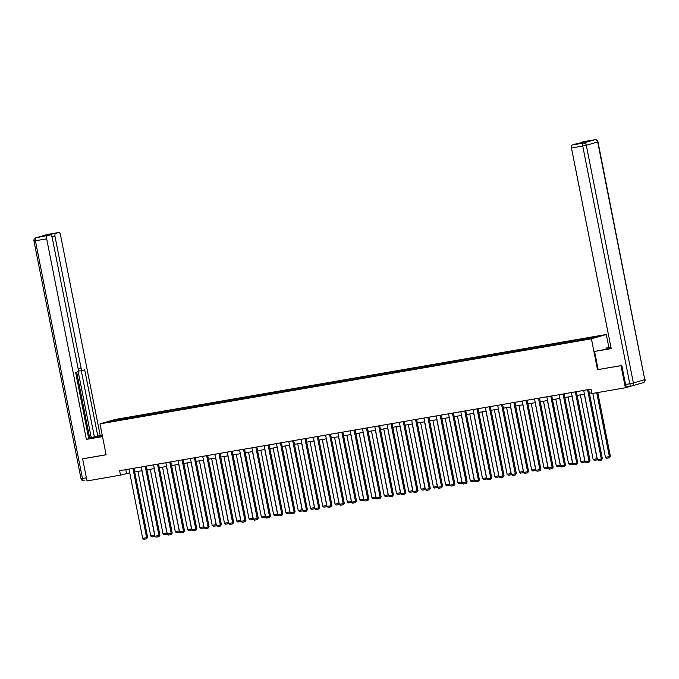 <?xml version="1.0" encoding="UTF-8"?>
<svg xmlns="http://www.w3.org/2000/svg" width="679" height="679" viewBox="0 0 679 679"><rect width="100%" height="100%" fill="white"/><g stroke="black" fill="none" stroke-linecap="round" stroke-linejoin="round"><path stroke-width="1.02" d="M606.296 334.484L114.887 419.52L100 423.866L591.409 338.821L606.296 334.484L608.842 347.351M120.489 419.97L578.33 340.739L593.191 337.989L599.311 336.207L582.658 338.914L582.828 339.78M120.378 419.817L106.985 422.134L113.104 420.352L127.958 417.602L128.136 418.476M582.658 338.914L127.958 417.602M598.148 369.563L621.005 365.684L625.376 387.777L591.901 393.565L591.027 389.152L119.623 470.734L120.497 475.147L129.731 472.839M131.217 417.22L131.047 417.967M138.779 415.904L138.609 416.66M143.507 415.09L143.337 415.845M151.069 413.783L150.899 414.538M155.797 412.959L155.627 413.715M163.359 411.652L163.189 412.408M168.086 410.837L167.917 411.593M175.649 409.53L175.479 410.277M180.376 408.707L180.207 409.462M187.939 407.4L187.769 408.155M192.666 406.585L192.496 407.332M200.229 405.27L200.059 406.025M204.956 404.455L204.786 405.21M212.519 403.148L212.349 403.903M217.246 402.324L217.076 403.08M224.808 401.017L224.639 401.773M229.536 400.203L229.358 400.958M237.098 398.896L236.92 399.651M241.826 398.072L241.648 398.828M249.388 396.765L249.21 397.521M254.107 395.95L253.938 396.706M261.67 394.643L261.5 395.39M266.397 393.82L266.227 394.575M273.96 392.513L273.79 393.268M278.687 391.698L278.517 392.445M286.249 390.383L286.08 391.138M290.977 389.568L290.807 390.323M298.539 388.261L298.37 389.016M303.267 387.437L303.097 388.193M310.829 386.13L310.659 386.886M315.557 385.316L315.387 386.071M323.119 384.008L322.949 384.764M327.847 383.185L327.677 383.941M335.409 381.878L335.239 382.633M340.137 381.063L339.967 381.819M347.699 379.756L347.529 380.503M352.426 378.933L352.257 379.688M359.989 377.626L359.819 378.381M364.716 376.811L364.538 377.558M372.279 375.495L372.1 376.251M377.006 374.681L376.828 375.436M384.569 373.374L384.39 374.129M389.288 372.55L389.118 373.306M396.85 371.243L396.68 371.999M401.578 370.428L401.408 371.184M409.14 369.121L408.97 369.868M413.867 368.298L413.698 369.053M421.43 366.991L421.26 367.746M426.157 366.176L425.988 366.932M433.72 364.861L433.55 365.616M438.447 364.046L438.278 364.801M446.01 362.739L445.84 363.494M450.737 361.924L450.567 362.671M458.3 360.608L458.13 361.364M463.027 359.794L462.857 360.549M470.589 358.487L470.42 359.242M475.317 357.663L475.147 358.419M482.879 356.356L482.71 357.112M487.607 355.541L487.437 356.297M495.169 354.234L494.999 354.981M499.897 353.411L499.719 354.166M507.459 352.104L507.281 352.859M512.187 351.289L512.008 352.045M519.749 349.974L519.571 350.729M524.468 349.159L524.298 349.914M532.03 347.852L531.861 348.607M536.758 347.037L536.588 347.784M544.32 345.721L544.151 346.477M549.048 344.907L548.878 345.662M556.61 343.599L556.441 344.355M561.338 342.776L561.168 343.532M568.9 341.469L568.73 342.224M573.628 340.654L573.458 341.41M581.19 339.347L581.02 340.094M585.918 338.524L585.748 339.279M621.005 365.684L621.548 365.523M625.376 387.777L630.961 386.147M83.186 458.69L82.643 458.851L87.022 480.944L120.497 475.147M82.643 458.851L106.119 454.786L100 423.866M597.528 369.749L591.409 338.821M134.697 471.973L142.021 470.708M146.987 469.851L154.303 468.586M159.276 467.721L166.593 466.456M171.566 465.599L178.883 464.326M183.856 463.468L191.172 462.204M196.138 461.347L203.462 460.073M208.428 459.216L215.752 457.952M220.717 457.086L228.042 455.821M233.007 454.964L240.332 453.699M245.297 452.834L252.622 451.569M257.587 450.712L264.912 449.439M269.877 448.581L277.202 447.317M282.167 446.459L289.483 445.186M294.457 444.329L301.773 443.064M306.747 442.199L314.063 440.934M319.037 440.077L326.353 438.812M331.318 437.947L338.643 436.682M343.608 435.825L350.933 434.552M355.898 433.694L363.223 432.43M368.188 431.572L375.512 430.299M380.478 429.442L387.802 428.177M392.768 427.312L400.092 426.047M405.057 425.19L412.382 423.925M417.347 423.059L424.664 421.795M429.637 420.938L436.953 419.664M441.927 418.807L449.243 417.543M454.217 416.685L461.533 415.412M466.507 414.555L473.823 413.29M478.788 412.425L486.113 411.16M491.078 410.303L498.403 409.038M503.368 408.172L510.693 406.908M515.658 406.05L522.983 404.777M527.948 403.92L535.273 402.655M540.238 401.79L547.563 400.525M552.528 399.668L559.844 398.403M564.818 397.538L572.134 396.273M577.108 395.416L584.424 394.143M589.397 393.285L591.765 392.878M113.104 420.352L113.52 421.005M126.489 418.035L126.319 418.79M125.802 469.664L126.54 473.39M570.368 341.045L570.547 341.91M558.079 343.167L558.257 344.041M545.789 345.297L545.967 346.163M533.507 347.419L533.677 348.293M521.217 349.549L521.387 350.415M508.927 351.68L509.097 352.545M496.638 353.801L496.807 354.676M484.348 355.932L484.517 356.798M472.058 358.054L472.228 358.928M459.768 360.184L459.938 361.05M447.478 362.306L447.648 363.18M435.188 364.436L435.366 365.302M422.898 366.567L423.076 367.432M410.608 368.689L410.787 369.563M398.327 370.819L398.497 371.685M386.037 372.941L386.207 373.815M373.747 375.071L373.917 375.937M361.457 377.201L361.627 378.067M349.167 379.323L349.337 380.189M336.877 381.454L337.047 382.319M324.587 383.576L324.757 384.45M312.298 385.706L312.467 386.572M300.008 387.828L300.186 388.702M287.718 389.958L287.896 390.824M275.428 392.089L275.606 392.954M263.146 394.21L263.316 395.076M250.857 396.341L251.026 397.207M238.567 398.463L238.736 399.337M226.277 400.593L226.447 401.459M213.987 402.715L214.157 403.589M201.697 404.845L201.867 405.711M189.407 406.976L189.577 407.841M177.117 409.098L177.287 409.963M164.827 411.228L164.997 412.094M152.537 413.35L152.716 414.224M140.247 415.48L140.426 416.346M587.624 389.738L601.331 458.962L602.341 458.673L588.659 389.559M583.685 390.417L597.393 459.641L601.331 458.962L601.271 460.124L598.513 460.6L597.393 459.641M602.341 458.673L601.271 460.124M596.731 392.734L609.386 456.619L605.447 457.298L592.792 393.413M610.387 456.322L609.318 457.782L609.386 456.619L610.387 456.322L597.758 392.555M609.318 457.782L606.568 458.257L605.447 457.298M606.203 349.167L605.991 348.132L610.871 347.003M605.991 348.132L610.93 347.275M631.402 386.071L627.277 386.784A2.708 1.248 -99.8 0 1 627.218 386.792A2.708 1.248 -99.8 0 1 625.546 384.484L621.786 365.48L598.148 369.571L594.566 351.459L608.129 348.836A10.143 0.467 -11.2 0 0 611.125 348.285M594.566 351.459L611.185 348.582L571.472 148.005A2.708 1.248 -99.8 0 1 572.151 145L575.215 144.109A2.708 1.248 -99.8 0 1 575.274 144.092A2.708 1.248 -99.8 0 1 575.342 144.084M579.866 143.294A2.708 1.248 -99.8 0 1 580.486 142.573L583.541 141.682A2.708 1.248 -99.8 0 1 583.609 141.665A2.708 1.248 -99.8 0 1 583.668 141.656M575.215 144.109L585.527 141.699L580.486 142.573M102.47 436.342L94.186 437.777A10.143 0.467 -11.2 0 1 88.762 438.422A10.143 0.467 -11.2 0 1 102.266 435.307M102.206 435.035L97.81 436.079L84.688 369.8L82.796 370.352A2.708 1.248 80.2 0 1 82.728 370.369A2.708 1.248 80.2 0 1 81.064 368.06L54.991 236.394L52.062 236.903M88.643 438.15L97.81 436.079M100.178 435.383L60.465 234.798A2.708 1.248 80.2 0 0 58.793 232.49A2.708 1.248 80.2 0 0 58.733 232.507L47.471 234.45L36.08 237.769L50.399 234.934A2.708 1.248 80.2 0 1 50.467 234.917A2.708 1.248 80.2 0 1 52.13 237.234L78.204 368.892A2.708 1.248 80.2 0 1 77.525 371.888L75.632 372.44L88.754 438.719L86.377 439.406L46.664 238.83L35.393 240.773L82.465 478.466L86.394 477.787M102.521 436.614L86.377 439.406M58.733 232.507L55.678 233.398A2.708 1.248 80.2 0 0 54.991 236.394M50.017 234.993A2.708 1.248 -99.8 0 1 50.636 234.263L45.357 235.808A2.708 1.248 -99.8 0 1 45.425 235.791A2.708 1.248 -99.8 0 1 45.493 235.783M47.343 235.825A2.708 1.248 80.2 0 0 46.664 238.83M82.957 458.758L106.111 454.726M91.241 437.582L78.11 371.243M89.662 437.853L76.659 372.143M94.339 436.673L81.259 370.624M82.668 370.378L79.324 370.955A2.708 1.248 -99.8 0 1 79.265 370.972A2.708 1.248 -99.8 0 1 78.297 370.394M575.342 391.868L589.041 461.092L590.051 460.795L576.369 391.69M571.395 392.547L585.103 461.771L589.041 461.092L588.982 462.255L586.223 462.73L585.103 461.771M590.051 460.795L588.982 462.255M563.052 393.99L576.76 463.214L577.761 462.925L564.079 393.812M559.114 394.677L572.813 463.901L576.76 463.214L576.692 464.377L573.933 464.86L572.813 463.901M577.761 462.925L576.692 464.377M584.305 394.168L597.096 458.741L593.157 459.428L580.367 394.847M597.469 459.708L597.028 459.904L597.214 458.707M597.028 459.904L594.278 460.387L593.157 459.428M572.015 396.298L584.806 460.871L580.868 461.55L568.077 396.977M585.188 461.839L584.746 462.034L584.925 460.837M584.746 462.034L581.988 462.509L580.868 461.55M550.762 396.12L564.47 465.344L565.471 465.047L551.789 395.942M546.824 396.799L560.531 466.023L564.47 465.344L564.402 466.507L561.652 466.982L560.531 466.023M565.471 465.047L564.402 466.507M538.472 398.242L552.18 467.466L553.181 467.177L539.499 398.064M534.534 398.929L548.242 468.154L552.18 467.466L552.112 468.629L549.362 469.113L548.242 468.154M553.181 467.177L552.112 468.629M526.183 400.372L539.89 469.596L540.891 469.299L527.21 400.194M522.244 401.051L535.952 470.275L539.89 469.596L539.83 470.759L537.072 471.234L535.952 470.275M540.891 469.299L539.83 470.759M559.725 398.42L572.516 462.993L568.578 463.681L555.787 399.099M572.898 463.961L572.456 464.156L572.635 462.959M572.456 464.156L569.698 464.64L568.578 463.681M547.444 400.551L560.226 465.123L556.288 465.802L543.497 401.23M560.608 466.091L560.167 466.286L560.345 465.09M560.167 466.286L557.408 466.762L556.288 465.802M535.154 402.672L547.936 467.254L543.998 467.933L531.216 403.36M548.318 468.221L547.877 468.417L548.055 467.22M547.877 468.417L545.118 468.892L543.998 467.933M513.893 402.503L527.6 471.727L528.601 471.43L514.92 402.324M509.954 403.182L523.662 472.406L527.6 471.727L527.541 472.89L524.782 473.365L523.662 472.406M528.601 471.43L527.541 472.89M522.864 404.803L535.646 469.376L531.708 470.055L518.926 405.482M536.028 470.343L535.587 470.539L535.765 469.342M535.587 470.539L532.828 471.014L531.708 470.055M501.603 404.625L515.31 473.849L516.32 473.56L502.63 404.446M497.665 405.304L511.372 474.528L515.31 473.849L515.251 475.011L512.492 475.487L511.372 474.528M516.32 473.56L515.251 475.011M510.574 406.925L523.356 471.506L519.418 472.185L506.636 407.612M523.738 472.474L523.297 472.669L523.475 471.472M523.297 472.669L520.538 473.144L519.418 472.185M489.313 406.755L503.02 475.979L504.03 475.682L490.34 406.577M485.375 407.434L499.082 476.658L503.02 475.979L502.961 477.142L500.202 477.617L499.082 476.658M504.03 475.682L502.961 477.142M498.284 409.055L511.066 473.628L507.128 474.315L494.346 409.734M511.448 474.596L511.007 474.791L511.185 473.594M511.007 474.791L508.248 475.275L507.128 474.315M477.023 408.877L490.73 478.101L491.74 477.812L478.05 408.699M473.085 409.564L486.792 478.788L490.73 478.101L490.671 479.264L487.912 479.747L486.792 478.788M491.74 477.812L490.671 479.264M485.994 411.185L498.776 475.758L494.838 476.437L482.056 411.864M499.158 476.726L498.717 476.921L498.895 475.724M498.717 476.921L495.959 477.396L494.838 476.437M464.733 411.007L478.44 480.231L479.45 479.934L465.769 410.829M460.795 411.686L474.502 480.91L478.44 480.231L478.381 481.394L475.623 481.869L474.502 480.91M479.45 479.934L478.381 481.394M473.704 413.307L486.495 477.88L482.548 478.568L469.766 413.986M486.868 478.848L486.427 479.043L486.605 477.846M486.427 479.043L483.669 479.527L482.548 478.568M452.443 413.129L466.15 482.353L467.16 482.065L453.479 412.951M448.505 413.817L462.212 483.041L466.15 482.353L466.091 483.516L463.333 484L462.212 483.041M467.16 482.065L466.091 483.516M461.414 415.438L474.205 480.011L470.267 480.69L457.476 416.117M474.579 480.978L474.137 481.173L474.315 479.977M474.137 481.173L471.387 481.649L470.267 480.69M440.162 415.259L453.861 484.483L454.871 484.186L441.189 415.081M436.215 415.938L449.922 485.162L453.861 484.483L453.801 485.646L451.043 486.122L449.922 485.162M454.871 484.186L453.801 485.646M449.125 417.56L461.915 482.141L457.977 482.82L445.186 418.247M462.289 483.109L461.847 483.304L462.026 482.107M461.847 483.304L459.097 483.779L457.977 482.82M427.872 417.39L441.579 486.614L442.581 486.317L428.899 417.212M423.934 418.069L437.632 487.293L441.579 486.614L441.511 487.777L438.753 488.252L437.632 487.293M442.581 486.317L441.511 487.777M436.835 419.69L449.625 484.263L445.687 484.95L432.896 420.369M450.007 485.23L449.566 485.426L449.744 484.229M449.566 485.426L446.807 485.901L445.687 484.95M415.582 419.512L429.289 488.736L430.291 488.447L416.609 419.333M411.644 420.191L425.351 489.415L429.289 488.736L429.221 489.899L426.471 490.374L425.351 489.415M430.291 488.447L429.221 489.899M424.545 421.812L437.335 486.393L433.397 487.072L420.607 422.499M437.717 487.361L437.276 487.556L437.454 486.359M437.276 487.556L434.518 488.031L433.397 487.072M403.292 421.642L416.999 490.866L418.001 490.569L404.319 421.464M399.354 422.321L413.061 491.545L416.999 490.866L416.931 492.029L414.182 492.504L413.061 491.545M418.001 490.569L416.931 492.029M412.255 423.942L425.046 488.515L421.107 489.203L408.317 424.621M425.427 489.483L424.986 489.678L425.164 488.481M424.986 489.678L422.228 490.162L421.107 489.203M391.002 423.764L404.709 492.988L405.711 492.699L392.029 423.586M387.064 424.451L400.771 493.675L404.709 492.988L404.65 494.151L401.892 494.635L400.771 493.675M405.711 492.699L404.65 494.151M399.973 426.072L412.756 490.645L408.817 491.324L396.035 426.752M413.138 491.613L412.696 491.808L412.874 490.611M412.696 491.808L409.938 492.283L408.817 491.324M378.712 425.894L392.42 495.118L393.421 494.821L379.739 425.716M374.774 426.573L388.481 495.797L392.42 495.118L392.36 496.281L389.602 496.756L388.481 495.797M393.421 494.821L392.36 496.281M387.684 428.194L400.466 492.767L396.528 493.455L383.745 428.873M400.848 493.735L400.406 493.939L400.585 492.733M400.406 493.939L397.648 494.414L396.528 493.455M366.422 428.016L380.13 497.24L381.14 496.952L367.449 427.838M362.484 428.704L376.191 497.928L380.13 497.24L380.07 498.403L377.312 498.887L376.191 497.928M381.14 496.952L380.07 498.403M375.394 430.325L388.176 494.898L384.238 495.577L371.455 431.004M388.558 495.865L388.116 496.06L388.295 494.864M388.116 496.06L385.358 496.536L384.238 495.577M354.132 430.147L367.84 499.371L368.85 499.073L355.159 429.968M350.194 430.826L363.902 500.05L367.84 499.371L367.78 500.533L365.022 501.009L363.902 500.05M368.85 499.073L367.78 500.533M363.104 432.447L375.886 497.028L371.948 497.707L359.166 433.134M376.268 497.996L375.827 498.191L376.005 496.994M375.827 498.191L373.068 498.666L371.948 497.707M341.843 432.277L355.55 501.501L356.56 501.204L342.87 432.099M337.904 432.956L351.612 502.18L355.55 501.501L355.49 502.664L352.732 503.139L351.612 502.18M356.56 501.204L355.49 502.664M350.814 434.577L363.596 499.15L359.658 499.837L346.876 435.256M363.978 500.117L363.537 500.313L363.715 499.116M363.537 500.313L360.778 500.788L359.658 499.837M329.553 434.399L343.26 503.623L344.27 503.334L330.588 434.221M325.614 435.078L339.322 504.31L343.26 503.623L343.201 504.786L340.442 505.261L339.322 504.31M344.27 503.334L343.201 504.786M338.524 436.699L351.315 501.28L347.368 501.959L334.586 437.386M351.688 502.248L351.247 502.443L351.425 501.246M351.247 502.443L348.488 502.918L347.368 501.959M317.263 436.529L330.97 505.753L331.98 505.456L318.298 436.351M313.325 437.208L327.032 506.432L330.97 505.753L330.911 506.916L328.152 507.391L327.032 506.432M331.98 505.456L330.911 506.916M326.234 438.829L339.025 503.402L335.087 504.09L322.296 439.508M339.398 504.37L338.957 504.565L339.135 503.368M338.957 504.565L336.207 505.049L335.087 504.09M304.973 438.651L318.68 507.875L319.69 507.586L306.008 438.473M301.035 439.338L314.742 508.563L318.68 507.875L318.621 509.038L315.862 509.522L314.742 508.563M319.69 507.586L318.621 509.038M313.944 440.96L326.735 505.532L322.797 506.211L310.006 441.639M327.108 506.5L326.667 506.695L326.845 505.499M326.667 506.695L323.917 507.171L322.797 506.211M292.691 440.781L306.399 510.005L307.4 509.708L293.718 440.603M288.753 441.46L302.452 510.684L306.399 510.005L306.331 511.168L303.572 511.643L302.452 510.684M307.4 509.708L306.331 511.168M301.654 443.081L314.445 507.663L310.507 508.342L297.716 443.76M314.827 508.622L314.385 508.826L314.564 507.629M314.385 508.826L311.627 509.301L310.507 508.342M280.402 442.903L294.109 512.127L295.11 511.839L281.429 442.725M276.463 443.591L290.171 512.815L294.109 512.127L294.041 513.299L291.291 513.774L290.171 512.815M295.11 511.839L294.041 513.299M289.364 445.212L302.155 509.785L298.217 510.464L285.426 445.891M302.537 510.752L302.096 510.947L302.274 509.751M302.096 510.947L299.337 511.423L298.217 510.464M268.112 445.034L281.819 514.258L282.82 513.969L269.139 444.855M264.173 445.713L277.881 514.937L281.819 514.258L281.751 515.42L279.001 515.896L277.881 514.937M282.82 513.969L281.751 515.42M277.074 447.334L289.865 511.915L285.927 512.594L273.136 448.021M290.247 512.883L289.806 513.078L289.984 511.881M289.806 513.078L287.047 513.553L285.927 512.594M255.822 447.164L269.529 516.388L270.531 516.091L256.849 446.986M251.884 447.843L265.591 517.067L269.529 516.388L269.47 517.551L266.711 518.026L265.591 517.067M270.531 516.091L269.47 517.551M264.793 449.464L277.575 514.037L273.637 514.724L260.846 450.143M277.957 515.005L277.516 515.2L277.694 514.003M277.516 515.2L274.757 515.675L273.637 514.724M243.532 449.286L257.239 518.51L258.241 518.221L244.559 449.108M239.594 449.965L253.301 519.197L257.239 518.51L257.18 519.673L254.421 520.148L253.301 519.197M258.241 518.221L257.18 519.673M252.503 451.586L265.285 516.167L261.347 516.846L248.565 452.273M265.667 517.135L265.226 517.33L265.404 516.133M265.226 517.33L262.467 517.805L261.347 516.846M231.242 451.416L244.949 520.64L245.951 520.343L232.269 451.238M227.304 452.095L241.011 521.319L244.949 520.64L244.89 521.803L242.131 522.278L241.011 521.319M245.951 520.343L244.89 521.803M240.213 453.716L252.995 518.289L249.057 518.977L236.275 454.395M253.377 519.257L252.936 519.452L253.114 518.255M252.936 519.452L250.178 519.936L249.057 518.977M218.952 453.538L232.659 522.762L233.669 522.474L219.979 453.36M215.014 454.226L228.721 523.45L232.659 522.762L232.6 523.925L229.842 524.409L228.721 523.45M233.669 522.474L232.6 523.925M227.923 455.847L240.706 520.42L236.767 521.099L223.985 456.526M241.087 521.387L240.646 521.582L240.824 520.386M240.646 521.582L237.888 522.058L236.767 521.099M206.662 455.668L220.369 524.892L221.379 524.595L207.689 455.49M202.724 456.347L216.431 525.571L220.369 524.892L220.31 526.055L217.552 526.531L216.431 525.571M221.379 524.595L220.31 526.055M215.633 457.969L228.416 522.55L224.477 523.229L211.695 458.656M228.798 523.517L228.356 523.713L228.534 522.516M228.356 523.713L225.598 524.188L224.477 523.229M194.372 457.79L208.08 527.023L209.09 526.726L195.408 457.621M190.434 458.478L204.141 527.702L208.08 527.023L208.02 528.186L205.262 528.661L204.141 527.702M209.09 526.726L208.02 528.186M203.344 460.099L216.126 524.672L212.188 525.351L199.405 460.778M216.508 525.639L216.066 525.835L216.245 524.638M216.066 525.835L213.308 526.31L212.188 525.351M182.082 459.921L195.79 529.145L196.8 528.856L183.118 459.742M178.144 460.6L191.851 529.824L195.79 529.145L195.73 530.307L192.972 530.783L191.851 529.824M196.8 528.856L195.73 530.307M191.054 462.221L203.844 526.802L199.906 527.481L187.115 462.908M204.218 527.77L203.776 527.965L203.955 526.768M203.776 527.965L201.018 528.44L199.906 527.481M169.792 462.051L183.5 531.275L184.51 530.978L170.828 461.873M165.854 462.73L179.562 531.954L183.5 531.275L183.44 532.438L180.682 532.913L179.562 531.954M184.51 530.978L183.44 532.438M178.764 464.351L191.554 528.924L187.616 529.612L174.826 465.03M191.928 529.892L191.486 530.087L191.665 528.89M191.486 530.087L188.737 530.571L187.616 529.612M157.511 464.173L171.218 533.397L172.22 533.108L158.538 463.995M153.564 464.86L167.272 534.084L171.218 533.397L171.15 534.56L168.392 535.035L167.272 534.084M172.22 533.108L171.15 534.56M166.474 466.473L179.264 531.054L175.326 531.733L162.536 467.16M179.646 532.022L179.205 532.217L179.383 531.02M179.205 532.217L176.447 532.692L175.326 531.733M145.221 466.303L158.928 535.527L159.93 535.23L146.248 466.125M141.283 466.982L154.99 536.206L158.928 535.527L158.861 536.69L156.102 537.165L154.99 536.206M159.93 535.23L158.861 536.69M154.184 468.603L166.975 533.176L163.036 533.864L150.246 469.282M167.357 534.144L166.915 534.339L167.093 533.142M166.915 534.339L164.157 534.823L163.036 533.864M132.931 468.425L146.639 537.649L147.64 537.361L133.958 468.247M128.993 469.113L142.7 538.337L146.639 537.649L146.571 538.812L143.821 539.296L142.7 538.337M147.64 537.361L146.571 538.812M141.894 470.734L154.685 535.307L150.746 535.986L137.956 471.413M155.067 536.274L154.625 536.469L154.804 535.273M154.625 536.469L151.867 536.945L150.746 535.986M625.546 384.484L629.798 383.745L582.735 146.053L586.308 145.289L633.371 382.981L644.761 379.663L597.698 141.97L586.308 145.289A2.708 2.393 -106.3 0 0 583.422 143.048L594.804 139.73L583.541 141.682M572.151 145L583.422 143.048A2.708 1.248 80.2 0 0 582.735 146.053L571.472 148.005M594.804 139.73A2.708 2.393 73.7 0 1 597.698 141.97L597.987 141.852A2.708 2.708 0 0 0 594.872 139.713A2.708 1.248 80.2 0 0 594.804 139.73M594.982 139.704A2.708 1.248 80.2 0 0 594.872 139.713L583.609 141.665M627.218 386.792L631.47 386.062A2.708 2.708 0 0 0 631.767 385.995A2.708 2.393 73.7 0 0 633.371 382.981L629.798 383.745A2.708 1.248 80.2 0 0 631.47 386.062A2.708 1.248 80.2 0 0 631.529 386.045A2.708 2.393 73.7 0 0 631.767 385.995L643.157 382.676A2.708 2.393 -106.3 0 0 644.761 379.663L597.987 141.852M642.92 382.727A2.708 2.393 -106.3 0 0 643.157 382.676A2.708 2.708 0 0 0 645.05 379.553M81.013 478.644A2.708 2.708 0 0 0 84.128 480.783L84.196 480.766A2.708 1.248 -99.8 0 1 84.128 480.783A2.708 1.248 -99.8 0 1 82.465 478.466L81.013 478.644L33.95 240.952L35.393 240.773A2.708 1.248 -99.8 0 1 36.08 237.769A2.708 2.393 -106.3 0 0 35.843 237.828A2.708 2.708 0 0 0 33.95 240.952M50.399 234.934L45.357 235.808M50.636 234.263L55.678 233.398M78.136 368.561L81.064 368.06M47.012 234.586A2.708 2.393 73.7 0 1 47.471 234.45A2.708 1.248 -99.8 0 1 47.53 234.442A2.708 1.248 -99.8 0 1 47.598 234.433M575.274 144.092L580.282 143.227M58.793 232.49L47.53 234.442A2.708 2.708 0 0 0 47.233 234.51L35.843 237.828M79.265 370.972L82.728 370.369M50.467 234.917L45.425 235.791"/></g></svg>
